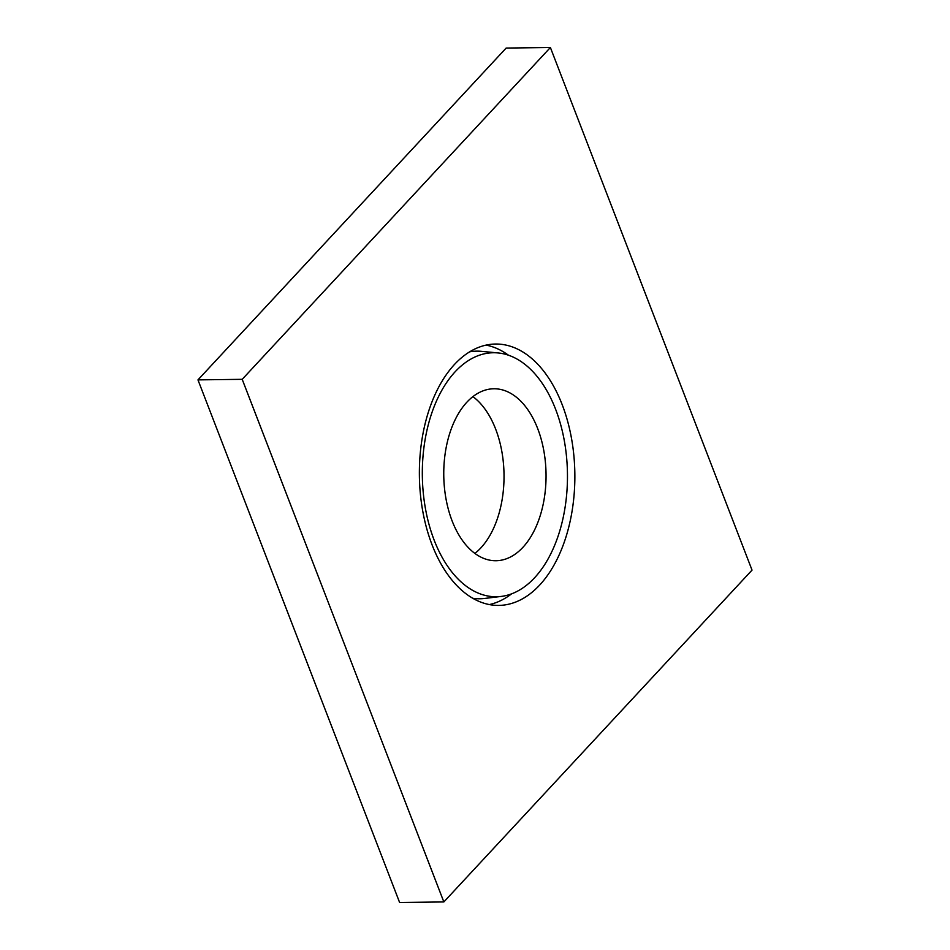 <?xml version="1.0" encoding="UTF-8"?>
<svg xmlns="http://www.w3.org/2000/svg" width="950" height="950" viewBox="0 0 950 950"><rect width="100%" height="100%" fill="white"/><g stroke="black" fill="none" stroke-linecap="round" stroke-linejoin="round"><path stroke-width="1.43" d="M472.91 396.625A85.987 51.146 -90.7 0 1 503.832 468.849A85.987 51.146 -90.7 0 1 480.89 547.865A85.987 51.146 -90.7 0 1 474.881 553.399M466.901 402.159A85.987 51.146 89.3 0 0 446.037 499.059A85.987 51.146 89.3 0 0 495.995 560.726A85.987 51.146 89.3 0 0 522.916 547.331A85.987 51.146 89.3 0 0 543.768 450.442A85.987 51.146 89.3 0 0 493.822 388.776A85.987 51.146 89.3 0 0 466.901 402.159M434.162 540.146A122.016 72.58 89.3 0 0 501.137 596.434A122.016 72.58 89.3 0 0 555.643 409.355A122.016 72.58 89.3 0 0 498.061 352.937A122.016 72.58 89.3 0 0 431.822 412.941A122.016 72.58 89.3 0 0 434.162 540.146M472.803 598.286A123.821 73.649 89.3 0 0 484.642 598.452L501.137 596.434M511.516 593.893A130.696 77.746 -90.7 0 1 489.357 604.568M447.937 372.376A130.696 77.746 89.3 0 0 424.163 518.225A130.696 77.746 89.3 0 0 498.762 605.411A130.696 77.746 89.3 0 0 539.695 585.046A130.696 77.746 89.3 0 0 571.389 437.772A130.696 77.746 89.3 0 0 495.461 344.031A130.696 77.746 89.3 0 0 454.539 364.396A130.696 77.746 89.3 0 0 447.937 372.376M550.383 47.5L506.148 48.058L197.968 379.881L399.617 902.5L443.852 901.942L752.032 570.119L550.383 47.5L242.203 379.323L443.852 901.942M486.079 345.111A130.696 77.746 -90.7 0 1 508.499 355.229M498.061 352.937L481.519 351.346A123.821 73.649 89.3 0 0 469.692 351.809M197.968 379.881L242.203 379.323"/></g></svg>
